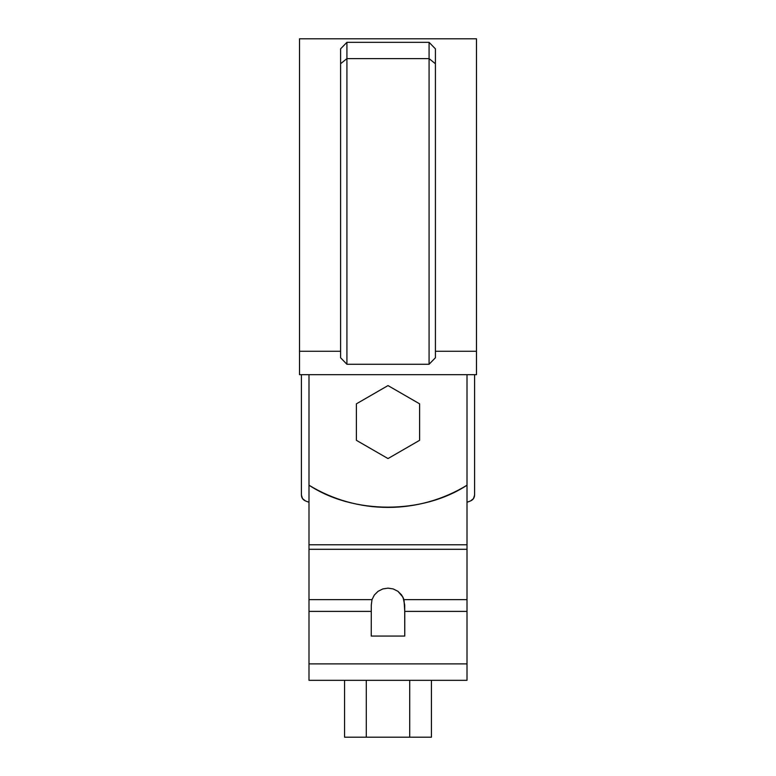 <?xml version="1.0" encoding="UTF-8"?>
<svg xmlns="http://www.w3.org/2000/svg" width="776" height="776" viewBox="0 0 776 776"><rect width="100%" height="100%" fill="white"/><g stroke="black" fill="none" stroke-linecap="round" stroke-linejoin="round"><path stroke-width="1.16" d="M467.006 374.672L467.006 485.204C455.105 492.469 442.446 497.979 429.031 501.752C415.616 505.515 401.939 507.407 388 507.407C374.061 507.407 360.384 505.515 346.969 501.752C333.554 497.979 320.895 492.469 308.993 485.204L308.993 374.672L308.993 485.204C353.555 514.478 422.445 514.478 467.006 485.204L467.006 374.672M476.483 351.266L476.483 374.672L299.517 374.672L476.483 374.672L476.483 38.8L476.483 351.266L435.404 351.266L476.483 351.266L476.483 38.8L299.517 38.8L299.517 351.266L299.517 38.8L299.517 351.266L340.596 351.266L299.517 351.266L299.517 374.672L299.517 351.266M346.92 42.331L429.079 42.331L429.079 58.617L435.404 63.739L435.404 48.84L429.079 42.331L429.079 364.274L435.404 357.775L435.404 63.739L429.079 58.617L429.079 364.274L346.92 364.274L346.92 58.617L429.079 58.617L346.92 58.617L346.92 42.331L346.92 58.617L340.596 63.739L346.92 58.617L346.92 364.274L429.079 364.274L435.404 357.775L435.404 48.84L429.079 42.331L346.92 42.331L340.596 48.84L340.596 357.775L346.92 364.274L340.596 357.775L340.596 48.84L346.92 42.331M467.006 680.319L467.006 485.204L467.006 544.771L308.993 544.771L308.993 485.204L308.993 544.771L467.006 544.771L467.006 549.292L308.993 549.292L308.993 544.771L308.993 599.635L308.993 549.292L467.006 549.292L467.006 599.635L403.995 599.635L467.006 599.635L467.006 611.391L404.752 611.391L404.752 636.068L371.248 636.068L371.297 604.999L372.005 599.635L308.993 599.635L308.993 611.391L308.993 599.635L372.005 599.635L374.352 594.998L378.067 591.312L382.772 588.945L388 588.13L393.228 588.945L397.933 591.312L401.648 594.998L403.995 599.635L404.752 611.391L467.006 611.391L467.006 663.878L308.993 663.878L308.993 611.391L371.248 611.391L308.993 611.391L308.993 663.878L467.006 663.878L467.006 680.319L308.993 680.319L308.993 663.878L308.993 680.319L467.006 680.319M388 680.319L435.404 680.319L388 680.319M404.752 636.068L371.248 636.068L371.297 604.999L372.005 599.635L374.352 594.998L378.067 591.312L382.772 588.945L388 588.13L393.228 588.945L397.933 591.312L403.016 597.229L404.703 604.989L404.752 636.068M366.291 680.319L366.291 737.2L431.427 737.2L344.573 737.2L366.291 737.2L366.291 680.319M409.709 680.319L409.709 737.2L409.709 680.319M344.573 680.319L344.573 737.2L344.573 680.319M431.427 680.319L431.427 737.2L431.427 680.319M305.463 500.937L302.524 498.619L305.463 500.937L308.993 502.266L305.463 500.937C302.902 499.802 301.554 497.833 301.408 495.04L302.524 498.619M474.592 495.04L473.476 498.619L470.537 500.937L473.476 498.619L474.592 495.04L474.592 374.672L474.592 495.04C474.446 497.833 473.098 499.802 470.537 500.937L467.006 502.266L470.537 500.937M301.408 374.672L301.408 495.04L301.408 374.672M356.397 440.322L356.397 403.83L388 385.585L419.603 403.83L419.603 440.322L388 458.567L356.397 440.322L356.397 403.83L388 385.585L419.603 403.83L419.603 440.322L388 458.567L356.397 440.322"/></g></svg>
